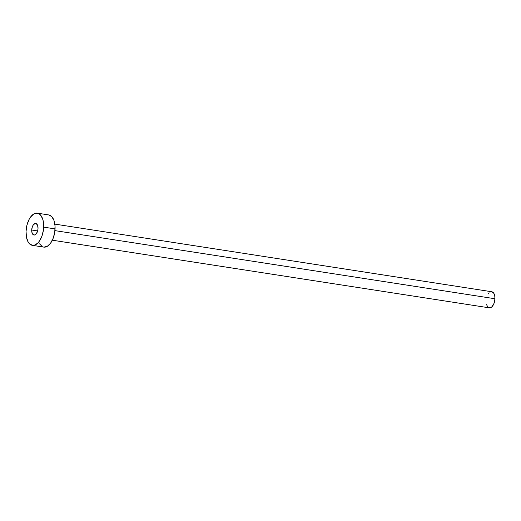 <?xml version="1.0" encoding="UTF-8"?>
<svg xmlns="http://www.w3.org/2000/svg" width="521" height="521" viewBox="0 0 521 521"><rect width="100%" height="100%" fill="white"/><g stroke="black" fill="none" stroke-linecap="round" stroke-linejoin="round"><path stroke-width="0.78" d="M31.703 230.015A5.835 3.074 98.8 0 1 35.754 223.489A5.835 3.074 98.8 0 1 38.02 228.498L37.616 225.437L36.281 223.665L35.089 223.522L33.298 224.909L32.361 226.7L31.703 230.015L31.853 232.151L32.914 234.443L34.633 234.991L36.424 233.603L37.688 230.751L38.02 228.498A5.835 3.074 98.8 0 1 33.969 235.017A5.835 3.074 98.8 0 1 31.703 230.015L37.642 230.933L31.703 230.015M52.347 240.201L489.297 307.839A8.141 4.292 -81.2 0 0 494.95 298.741L54.946 230.627L494.95 298.741A8.141 4.292 -81.2 0 0 491.791 291.753L54.842 224.115M43.673 227.136A16.275 8.577 98.8 0 1 32.374 245.339A16.275 8.577 98.8 0 1 26.05 231.37A16.275 8.577 98.8 0 1 37.349 213.167A16.275 8.577 98.8 0 1 43.673 227.136L55.063 228.901L43.673 227.136L43.38 230.302L41.83 236.384L39.225 241.379L37.636 243.229L34.217 245.254L32.51 245.358L29.43 243.737L28.173 242.063L26.473 237.335L26.05 231.37L26.968 225.085L29.085 219.439L30.498 217.127L33.774 213.975L37.212 213.148L38.828 213.662L40.293 214.776L42.546 218.605L43.25 221.178L43.673 227.136M32.374 245.339L43.764 247.104A16.275 8.577 -81.2 0 0 55.063 228.901A16.275 8.577 -81.2 0 0 48.746 214.932L37.349 213.167M48.603 214.912L51.683 216.541L53.937 220.37L55.018 225.821L54.77 232.066L53.22 238.149L50.615 243.144L47.339 246.296L43.901 247.123M42.286 246.609L39.57 243.828M488.216 293.948L489.154 292.809M490 292.157L490.867 291.799M491.72 291.747L493.888 293.395L494.735 295.759L494.95 298.741L494.032 303.359L491.935 306.784L490.222 307.794L487.832 307.038L486.555 304.668"/></g></svg>
